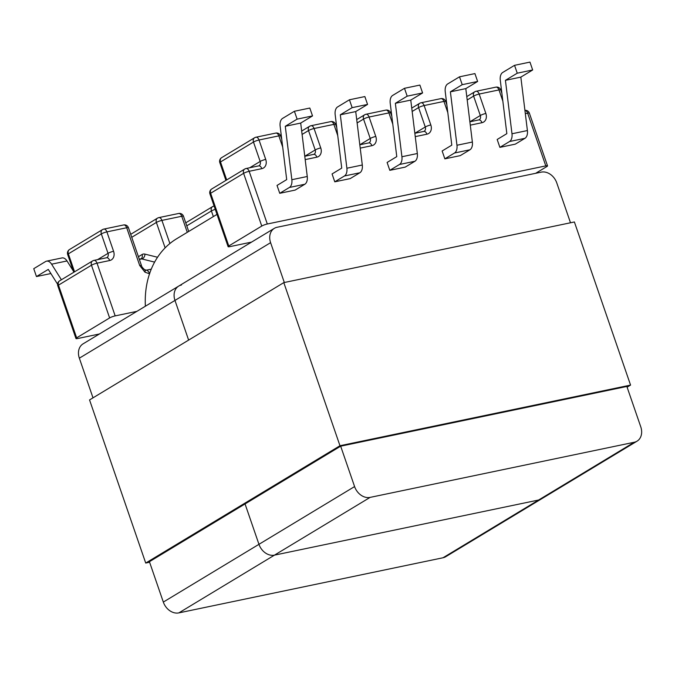 <?xml version="1.0" encoding="UTF-8"?>
<svg xmlns="http://www.w3.org/2000/svg" width="675" height="675" viewBox="0 0 675 675"><rect width="100%" height="100%" fill="white"/><g stroke="black" fill="none" stroke-linecap="round" stroke-linejoin="round"><path stroke-width="1.01" d="M389.812 170.328L405.219 167.113L414.889 161.274A8.438 5.062 -101.8 0 0 417.327 153.52L410.763 100.094L395.356 103.309L407.185 96.162L404.477 88.298L392.648 95.445A8.438 5.062 -101.8 0 0 390.209 103.191L396.773 156.625L387.104 162.464L389.812 170.328L399.482 164.489A8.438 5.062 -101.8 0 0 401.92 156.743L395.356 103.309M344.444 175.981A8.438 5.062 -101.8 0 0 346.882 168.227L362.298 165.012L355.725 111.578L367.563 104.431L364.854 96.567L349.439 99.782L337.61 106.928A8.438 5.062 -101.8 0 0 335.171 114.682L341.736 168.109L332.066 173.947L334.775 181.82L350.19 178.605L359.851 172.766L344.444 175.981L334.775 181.82M525.327 113.662L527.639 113.172L545.788 165.89L267.308 224.007A4.219 0.692 161 0 0 261.757 226.058L243.608 173.34L210.634 193.261L228.783 245.97L261.757 226.058M279.745 193.303L295.152 190.088L304.822 184.25L289.406 187.464L279.745 193.303L277.028 185.439L286.698 179.601L280.133 126.166A8.438 5.062 -101.8 0 1 282.572 118.412L294.401 111.274L297.118 119.137L285.28 126.284L291.853 179.71L307.26 176.496A8.438 5.062 78.2 0 1 304.822 184.25M454.52 153.006L469.927 149.791L460.257 155.63L444.85 158.844L442.142 150.981L451.803 145.142L445.238 91.707A8.438 5.062 78.2 0 1 447.677 83.953L459.515 76.815L474.922 73.592L477.63 81.464L465.801 88.611L472.365 142.037L456.958 145.252A8.438 5.062 78.2 0 1 454.52 153.006L444.85 158.844M509.549 141.522L524.964 138.307L515.295 144.146L499.88 147.361L497.171 139.489L506.841 133.65L500.276 80.224A8.438 5.062 78.2 0 1 502.715 72.47L514.544 65.323L529.959 62.108L532.668 69.972L520.838 77.119L527.403 130.553L511.987 133.768A8.438 5.062 78.2 0 1 509.549 141.522L499.88 147.361M228.783 245.97A4.219 0.692 161 0 0 228.099 246.653A4.219 0.692 161 0 0 229.837 246.637L251.539 242.114M109.62 317.933L76.646 337.846L58.497 285.137L91.471 265.224L109.62 317.933A4.219 0.692 -19 0 1 115.172 315.892L136.873 311.361M99.402 333.99L77.701 338.521A4.219 0.692 -19 0 1 75.963 338.529A4.219 0.692 -19 0 1 76.646 337.846M535.688 173.289L546.843 166.556A4.219 0.692 -19 0 0 547.526 165.873L529.377 113.164A4.219 0.692 161 0 0 527.639 113.172A4.219 2.531 78.2 0 0 524.922 110.371M545.788 165.89A4.219 0.692 -19 0 1 547.526 165.873M410.763 100.094L422.592 92.947L419.884 85.084L404.477 88.298M422.592 92.947L407.185 96.162M362.298 165.012A8.438 5.062 78.2 0 1 359.851 172.766M346.882 168.227L340.318 114.792L352.148 107.654L349.439 99.782M367.563 104.431L352.148 107.654M297.118 119.137L312.525 115.923L309.817 108.051L294.401 111.274M312.525 115.923L300.696 123.069L307.26 176.496M289.406 187.464A8.438 5.062 -101.8 0 0 291.853 179.71M300.696 123.069L285.28 126.284M355.725 111.578L340.318 114.792M151.259 269.165L146.475 270.169A4.219 3.24 -76 0 1 145.361 270.16L144.796 269.873C142.585 267.882 141.472 266.423 141.446 265.494L141.446 265.494A4.219 0.692 161 0 0 139.708 265.511L144.956 272.177L149.656 273.831M144.796 269.873A4.219 1.527 119.7 0 1 144.956 272.177M73.398 271.122L67.011 260.963A8.438 5.062 -101.8 0 0 61.973 257.934L46.567 261.149A8.438 5.062 78.2 0 1 51.604 264.187L67.011 260.963M57.586 284.192L48.288 269.409L36.458 276.556L33.75 268.684L45.579 261.537A8.438 5.062 78.2 0 1 46.567 261.149M61.391 279.762L51.604 264.187M36.458 276.556L50.887 273.544M459.515 76.815L462.223 84.679L450.394 91.825L456.958 145.252M469.927 149.791A8.438 5.062 -101.8 0 0 472.365 142.037M462.223 84.679L477.63 81.464M532.668 69.972L517.252 73.195L505.423 80.333L511.987 133.768M517.252 73.195L514.544 65.323M524.964 138.307A8.438 5.062 -101.8 0 0 527.403 130.553M505.423 80.333L520.838 77.119M450.394 91.825L465.801 88.611M216.987 214.388L176.715 238.705A95.614 74.815 58.9 0 0 145.378 306.222M178.85 612.892L443.019 557.761L538.65 500.006A14.057 11.002 58.9 0 0 541.401 498.926A14.057 11.002 -121.1 0 1 538.65 500.006L274.472 555.137L538.65 500.006L634.272 442.252L370.102 497.391L274.472 555.137A14.057 11.002 -121.1 0 1 258.955 544.32A14.057 11.002 58.9 0 0 274.472 555.137L178.85 612.892A14.057 11.002 -121.1 0 1 163.325 602.075L258.955 544.32L245.05 503.938L258.955 544.32L354.586 486.574L340.673 446.183L626.856 386.454L640.769 426.845A14.057 11.002 58.9 0 1 637.031 441.18L445.77 556.681A14.057 11.002 -121.1 0 1 443.019 557.761M181.465 285.019A14.057 11.002 58.9 0 0 178.715 286.09A14.057 11.002 58.9 0 0 174.968 300.426L79.346 358.18L93.007 397.845M340.673 446.183L149.42 561.684L163.325 602.075M284.318 282.504L270.599 242.671L174.968 300.426L188.629 340.09L174.968 300.426A14.057 11.002 -121.1 0 1 178.715 286.09L83.084 343.845A14.057 11.002 -121.1 0 0 79.346 358.18M270.599 242.671A14.057 11.002 58.9 0 1 274.337 228.344A14.057 11.002 58.9 0 1 277.096 227.264L541.266 172.133A14.057 11.002 58.9 0 1 556.782 182.942L570.502 222.784M354.586 486.574A14.057 11.002 58.9 0 0 370.102 497.391M634.272 442.252A14.057 11.002 58.9 0 0 637.031 441.18M149.605 562.241L145.716 563.051L89.547 399.929L283.804 282.614L574.391 221.965L630.56 385.087L627.109 387.18M145.716 563.051L339.972 445.736L283.804 282.614M339.972 445.736L630.56 385.087M470.289 125.145L481.958 122.707A8.438 6.598 -121.1 0 0 485.848 113.459L479.174 94.053L498.985 89.918L502.85 101.149M415.252 136.628L426.921 134.198A8.438 6.598 -121.1 0 0 430.819 124.951L424.136 105.545L443.947 101.41L447.812 112.632M360.222 148.12L371.883 145.682A8.438 6.598 58.9 0 0 375.781 136.434L369.098 117.028L388.91 112.894L392.774 124.116M337.745 135.607L333.88 124.377L314.061 128.512L320.743 147.918A4.219 0.692 161 0 0 315.191 149.968L308.517 130.562L302.088 134.443M305.184 159.604L316.853 157.165A8.438 6.598 58.9 0 0 320.743 147.918M282.707 147.091L278.843 135.869L259.031 140.003L265.714 159.41A8.438 6.598 58.9 0 1 261.816 168.657L249.159 171.298L267.308 224.007M249.725 167.754L260.162 161.452L253.479 142.045L220.506 161.966L226.69 179.938M304.771 156.262L315.191 149.968A4.219 3.299 -121.1 0 1 314.077 154.271L304.771 156.271M371.883 145.682A4.219 2.531 -101.8 0 0 368.778 142.906L359.809 144.779L370.229 138.485L363.547 119.078L357.126 122.951M365.496 114.455A4.219 3.299 58.9 0 0 364.669 114.775A4.219 3.299 58.9 0 0 363.547 119.078A4.219 0.692 161 0 1 369.098 117.028A4.219 2.531 -101.8 0 0 365.985 114.261A4.219 4.219 0 0 0 364.669 114.775L356.712 119.585M385.805 110.118A4.219 4.219 0 0 1 390.648 112.877A4.219 0.692 -19 0 0 388.91 112.894A4.219 2.531 -101.8 0 0 385.805 110.118L365.985 114.261M375.781 136.434A4.219 0.692 161 0 0 370.229 138.485A4.219 3.299 -121.1 0 1 369.107 142.779L368.778 142.906M335.618 124.36A4.219 4.219 0 0 0 330.767 121.61A4.219 2.531 -101.8 0 1 333.88 124.377A4.219 0.692 -19 0 1 335.618 124.36L336.774 127.718M310.458 125.938A4.219 3.299 58.9 0 0 309.631 126.259A4.219 3.299 58.9 0 0 308.517 130.562A4.219 0.692 161 0 1 314.061 128.512A4.219 2.531 -101.8 0 0 310.956 125.744A4.219 4.219 0 0 0 309.631 126.259L301.674 131.068M316.853 157.165A4.219 2.531 -101.8 0 0 313.74 154.398M209.942 193.944A4.219 0.692 -19 0 1 210.634 193.261A4.219 3.299 58.9 0 1 211.756 188.958A4.219 4.219 0 0 0 209.942 193.944L228.099 246.653M243.608 173.34A4.219 0.692 -19 0 1 249.159 171.298A4.219 2.531 78.2 0 0 246.046 168.522A4.219 4.219 0 0 0 244.73 169.045A4.219 3.299 58.9 0 0 243.608 173.34M261.816 168.657A4.219 2.531 78.2 0 0 258.702 165.881L246.046 168.522A4.219 2.531 78.2 0 0 245.557 168.716A4.219 3.299 58.9 0 0 244.73 169.045L211.756 188.958M219.814 162.65A4.219 0.692 -19 0 1 220.506 161.966A4.219 3.299 58.9 0 1 221.628 157.663A4.219 4.219 0 0 0 219.814 162.65L225.931 180.394M280.581 135.852A4.219 4.219 0 0 0 275.729 133.093A4.219 2.531 -101.8 0 1 278.843 135.869A4.219 0.692 -19 0 1 280.581 135.852L281.737 139.21M265.714 159.41A4.219 0.692 -19 0 0 260.162 161.452A4.219 3.299 -121.1 0 1 259.04 165.755L258.702 165.881M255.428 137.422A4.219 3.299 58.9 0 0 254.602 137.751A4.219 3.299 58.9 0 0 253.479 142.045A4.219 0.692 161 0 1 259.031 140.003A4.219 2.531 -101.8 0 0 255.918 137.227A4.219 4.219 0 0 0 254.602 137.751L221.628 157.663M414.889 161.274L399.482 164.489M401.92 156.743L417.327 153.52M169.889 243.523L161.924 220.396L181.744 216.262L187.279 232.335M74.554 271.814L68.369 253.842L101.343 233.93L108.025 253.336A4.219 0.692 -19 0 1 113.577 251.286L106.895 231.879L126.706 227.745L139.708 265.511M113.577 251.286A8.438 6.598 -121.1 0 1 109.679 260.533A4.219 2.531 -101.8 0 0 106.566 257.757L93.909 260.407A4.219 4.219 0 0 0 92.593 260.921A4.219 3.299 58.9 0 0 91.471 265.224A4.219 0.692 161 0 1 97.023 263.174L109.679 260.533M115.172 315.892L97.023 263.174A4.219 2.531 -101.8 0 0 93.909 260.407M106.566 257.757L106.903 257.631A4.219 3.299 -121.1 0 0 108.025 253.336L97.588 259.639M157.537 257.251L144.914 254.112A9.847 5.906 -101.8 0 0 142.079 254.517L138.426 256.719M131.743 237.313L156.381 222.438L165.13 247.868M186.781 225.83L211.41 210.954L213.351 216.582M139.354 259.411L141.75 258.905L154.609 262.111M149.588 273.645A5.628 3.375 -101.8 0 0 146.475 270.169L144.467 269.663M139.278 259.2L140.788 258.879A5.628 3.375 78.2 0 1 141.75 258.905A4.219 3.24 -76 0 0 144.914 254.112M215.249 209.36A4.219 0.692 161 0 0 211.41 210.954A4.219 3.299 58.9 0 1 212.532 206.651L185.752 222.826M213.359 206.331A4.219 2.531 78.2 0 1 213.857 206.137A4.219 2.531 78.2 0 1 214.135 206.103L213.857 206.137A4.219 4.219 0 0 0 212.532 206.651A4.219 3.299 58.9 0 1 213.359 206.331M188.722 231.457L183.482 216.245A4.219 0.692 161 0 0 181.744 216.262A4.219 2.531 78.2 0 0 178.63 213.486L158.819 217.62A4.219 2.531 78.2 0 1 161.924 220.396A4.219 0.692 161 0 0 156.381 222.438A4.219 3.299 58.9 0 1 157.494 218.143L130.714 234.318M158.321 217.814A4.219 2.531 78.2 0 1 158.819 217.62A4.219 4.219 0 0 0 157.494 218.143A4.219 3.299 58.9 0 1 158.321 217.814M142.079 254.517A4.219 3.299 -121.1 0 1 140.957 258.82L140.788 258.879M141.446 265.494L128.444 227.728A4.219 0.692 161 0 0 126.706 227.745A4.219 2.531 78.2 0 0 123.592 224.969L103.781 229.103A4.219 2.531 78.2 0 1 106.895 231.879A4.219 0.692 161 0 0 101.343 233.93A4.219 3.299 58.9 0 1 102.465 229.627L69.491 249.539A4.219 3.299 58.9 0 0 68.369 253.842A4.219 0.692 -19 0 0 67.677 254.526L73.794 272.278M93.42 260.601A4.219 3.299 58.9 0 0 92.593 260.921L59.619 280.834A4.219 3.299 58.9 0 0 58.497 285.137A4.219 0.692 161 0 0 57.805 285.82L75.963 338.529M103.292 229.306A4.219 2.531 78.2 0 1 103.781 229.103A4.219 4.219 0 0 0 102.465 229.627A4.219 3.299 58.9 0 1 103.292 229.306M485.848 113.459A4.219 0.692 161 0 0 480.305 115.509L469.876 121.804L479.182 119.812A4.219 3.299 58.9 0 0 480.305 115.509L473.622 96.103A4.219 3.299 -121.1 0 1 474.744 91.8L466.779 96.609M467.201 99.984L473.622 96.103A4.219 0.692 161 0 1 479.174 94.053A4.219 2.531 -101.8 0 0 476.061 91.285A4.219 4.219 0 0 0 474.744 91.8M412.163 111.468L418.584 107.587L425.267 126.993L414.847 133.287M426.921 134.198A4.219 2.531 -101.8 0 0 423.816 131.422L424.145 131.296A4.219 3.299 58.9 0 0 425.267 126.993A4.219 0.692 161 0 1 430.819 124.951M419.707 103.292A4.219 4.219 0 0 1 421.023 102.769A4.219 2.531 -101.8 0 1 424.136 105.545A4.219 0.692 161 0 0 418.584 107.587A4.219 3.299 -121.1 0 1 419.707 103.292L411.75 108.093M440.834 98.634A4.219 4.219 0 0 1 445.686 101.393A4.219 0.692 -19 0 0 443.947 101.41A4.219 2.531 -101.8 0 0 440.834 98.634L421.023 102.769M481.958 122.707A4.219 2.531 -101.8 0 0 478.845 119.939M495.872 87.151A4.219 4.219 0 0 1 500.723 89.902A4.219 0.692 -19 0 0 498.985 89.918A4.219 2.531 -101.8 0 0 495.872 87.151L476.061 91.285M330.767 121.61L310.956 125.744M275.729 133.093L255.918 137.227M183.482 216.245A4.219 4.219 0 0 0 178.63 213.486M128.444 227.728A4.219 4.219 0 0 0 123.592 224.969M59.619 280.834A4.219 4.219 0 0 0 57.805 285.82M69.491 249.539A4.219 4.219 0 0 0 67.677 254.526M390.648 112.877L391.804 116.235M414.847 133.296L423.816 131.422M445.686 101.393L446.842 104.752M529.377 113.164A4.219 4.219 0 0 0 524.914 110.337M500.723 89.902L501.879 93.26M274.337 228.344L178.715 286.09"/></g></svg>
